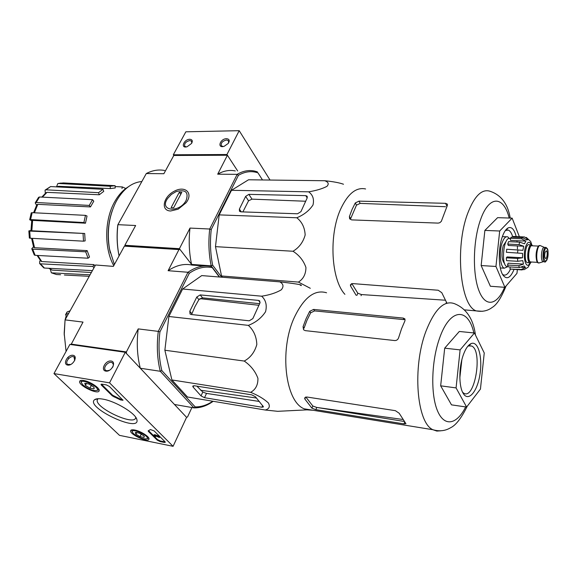 <?xml version="1.0" encoding="UTF-8"?>
<svg xmlns="http://www.w3.org/2000/svg" width="577" height="577" viewBox="0 0 577 577"><rect width="100%" height="100%" fill="white"/><g stroke="black" fill="none" stroke-linecap="round" stroke-linejoin="round"><path stroke-width="0.87" d="M239.203 130.683L185.844 131.808L173.316 154.78L173.807 155.473L227.417 155.242L237.659 170.951L226.949 154.521L239.203 130.683L270.036 180.046M226.537 138.689C219.974 138.711 216.851 148.693 224.201 146.284L228.247 143.435C229.956 140.608 229.386 139.021 226.537 138.689M189.797 139.266C183.71 139.266 180.233 148.808 187.107 146.738L191.6 143.406C192.891 140.889 192.285 139.511 189.797 139.266M226.949 154.521L173.316 154.78M191.737 143.183L191.571 141.192L189.855 140.543C185.83 141.581 184.121 143.493 184.719 146.269L186.349 146.904M228.55 142.995L228.492 140.745L226.588 139.995C222.477 141.004 220.724 142.937 221.323 145.786L223.191 146.522M173.078 446.317L119.497 435.354L53.971 373.586L109.551 382.847L173.078 446.317L186.58 417.337L174.463 404.477L193.959 407.881L160.269 371.278L140.305 368.241L126.478 353.571L126.385 351.927L138.213 328.897L158.286 331.378L187.979 272.265L168.109 270.7L178.957 249.581L179.952 249.372L192.098 265.081L204.287 265.975M109.551 382.847L125.267 352.28L69.882 344.419L53.971 373.586M67.697 365.09C73.034 365.977 78.378 356.031 72.99 355.295C67.704 354.444 62.345 364.275 67.697 365.09M105.851 371.126C111.52 372.071 116.814 361.793 111.101 361.014C105.497 360.113 100.182 370.268 105.851 371.126M125.267 352.28L186.58 417.337L187.539 416.933L191.917 407.521M164.337 442.429L160.031 441.549L157.232 440.143L148.455 431.488L148.138 430.896L150.402 429.533L154.138 430.918L165 441.715L165.296 442.278L164.337 442.429L164.618 441.845L160.305 440.965L157.514 439.559L148.527 430.651M109.428 386.467L122.995 400.279L120.543 399.948L112.32 395.872L101.393 385.104L101.004 384.369L101.92 384.167L106.384 384.917L109.428 386.467M102.836 399.125C115.465 401.109 135.847 413.442 136.886 419.616C140.709 433.558 84.833 407.268 94.578 399.702C96.034 398.613 98.79 398.418 102.836 399.125M134.715 430.024C140.687 431.069 149.854 436.933 148.967 439.104C148.462 443.071 129.198 434.214 130.618 430.68C130.936 429.793 132.299 429.577 134.715 430.024M83.607 380.481C89.954 381.375 100.29 388.234 99.15 390.759C98.393 395.209 77.917 385.306 79.662 381.325C80.008 380.409 81.321 380.128 83.607 380.481M135.739 417.308L135.667 417.806C134.268 426.331 94.217 407.485 97.325 399.76L98.047 398.721M112.717 367.196C113.611 365.277 113.474 363.835 112.299 362.868C108.902 360.207 102.035 368.112 105.786 370.391L106.853 370.795L109.522 370.297M74.693 360.611L74.058 357.04C70.812 354.603 64.191 362.363 67.776 364.426L70.827 364.469M122.887 399.904L120.845 399.342L120.543 399.948M101.415 384.138L112.63 395.267L120.845 399.342M157.809 435.952L159.425 437.554L155.04 435.621L154.477 435.577L155.74 436.5L153.864 435.303L158.278 436.832L157.29 435.844L157.809 435.952L158.091 435.361L159.706 436.969L159.425 437.554M157.29 435.844L158.091 435.361M153.886 435.253L154.146 434.712L155.314 434.806L157.355 435.707M155.314 434.806L155.033 435.397M155.963 436.024L155.74 436.5M165.159 441.895L164.618 441.845M139.526 433.19L143.673 435.714L144.387 436.731L143.904 437.445L140.031 436.659L135.912 434.149L135.638 432.411L139.526 433.19M143.904 437.445L140.031 436.659L135.912 434.149L135.314 432.57M133.511 433.666L132.306 431.964C130.921 427.341 150.251 436.212 147.041 438.736C143.435 439.443 138.92 437.748 133.511 433.666M131.938 431.019L131.837 429.851M148.715 437.957L147.236 438.679M141.3 434.041L140.031 436.659M136.771 432.389L135.912 434.149M88.88 383.993L93.395 386.778L94.296 388.076L93.885 388.855L89.897 388.17L85.41 385.407L84.884 383.316L88.88 383.993M93.885 388.855L89.897 388.17L85.41 385.407L84.884 383.316M82.944 384.982L81.436 382.825C80.008 377.488 100.881 387.593 97.044 390.377C93.286 391.156 88.584 389.36 82.944 384.982M81.097 381.909L81.047 380.394M98.934 389.468L97.08 390.369M91.411 385.277L89.897 388.17M86.528 383.287L85.41 385.407M212.776 401.231C207.056 405.09 201.193 406.987 195.177 406.908L161.834 370.571C158.906 358.526 158.271 345.637 159.923 331.89L189.314 273.267L187.979 272.265C195.978 266.725 203.883 264.807 211.694 266.524L219.599 277.025L211.182 265.846L191.578 264.41L179.418 248.687L124.863 245.283L135.638 225.513L117.91 224.677L146.284 173.554L163.868 173.713L173.807 155.473M71.058 344.584L83.016 322.089L65.064 319.874L95.53 264.987L113.366 266.386L124.394 246.148L125.418 245.946L124.863 245.283M36.589 205.232L35.204 202.895L36.185 202.491L89.226 205.426L90.474 206.927L37.808 204.337L34.389 212.79M45.316 193.353L45.049 190.172L46.03 189.811L98.537 192.689L103.009 189.299L103.737 191.369L99.273 194.766L98.537 192.689M56.539 186.789L57.808 183.573L58.407 183.479L110.207 186.263L110.337 188.571L58.573 186.299L56.488 186.876M51.339 272.798L56.445 274.515L51.339 272.798L50.322 269.264M37.793 255.46L41.753 261.547L93.95 264.627L92.911 266.487L40.44 263.826L39.625 263.509L39.705 261.367L40.289 260.371M31.764 248.752L32.665 249.149L35.139 255.315L34.267 254.976L31.764 248.752L33.48 246.79M28.85 230.923L29.715 231.096L30.22 238.229L29.355 238.056L28.85 230.923L30.985 230.454M31.706 220.753L29.694 219.736L31.259 212.841L32.146 212.675L30.581 219.577L83.896 222.542L85.475 223.198L32.615 220.392L31.829 230.764L84.689 233.483L29.715 231.096M35.233 202.83L38.58 197.341L39.539 196.988L36.185 202.491M90.474 206.927L93.784 201.193L92.544 199.692L39.539 196.988M33.574 212.747L36.834 204.734L37.808 204.337M92.544 199.692L89.226 205.426M85.475 223.198L87.033 216.036L85.468 215.358L32.146 212.675M30.581 219.577L29.694 219.736M31.829 230.764L30.985 230.591L31.742 220.551L32.615 220.392M85.468 215.358L83.896 222.542M30.22 238.229L83.506 241.179L85.144 240.89L84.689 233.483M83.045 233.764L83.506 241.179M32.399 238.351L34.533 247.706L87.149 250.627L85.699 251.803L32.665 249.149M34.533 247.706L33.646 247.317L31.569 238.308M35.139 255.315L88.086 258.215L89.529 257.032L87.149 250.627M85.699 251.803L88.086 258.215M41.753 261.547L40.953 261.23L37.108 255.423M40.44 263.826L44.422 268.045L92.399 270.62M44.422 268.045L43.765 267.843M92.911 266.487L93.957 267.822M94.989 265.961L93.95 264.627M90.07 274.832L51.634 272.849M48.987 268.291L52.226 270.123L91.346 272.524M52.226 270.123L48.648 268.269M56.445 274.515L60.607 274.739M89.24 276.318L64.386 275.013M115.14 186.566L122.324 186.941L121.978 188.549M125.786 188.513L122.324 186.941M110.337 188.571L115.22 187.972L115.09 185.679L63.391 182.931L58.407 183.479M56.279 186.861L58.573 186.299M115.09 185.679L110.207 186.263M41.796 197.096L46.016 192.725L46.982 192.357L42.424 197.132M99.273 194.766L46.982 192.357M45.237 190.021L50.581 186.566L46.03 189.811M103.009 189.299L50.581 186.566M262.492 179.952L257.977 172.862C251.536 170.677 245.023 171.499 238.424 175.314L237.169 174.355L217.688 174.189L227.417 155.242M262.463 179.952L257.977 172.862M179.418 248.687L189.999 228.081L209.711 229.019L211.247 229.523L238.424 175.314M211.247 229.523C209.884 241.886 210.353 253.772 212.668 265.189L211.182 265.846C208.759 254.06 208.268 241.785 209.711 229.019L237.169 174.355C242.975 170.936 248.774 169.833 254.558 171.059L257.371 171.852M221.669 277.191L212.668 265.189M222.491 277.263L221.532 275.972L215.473 246.646L219.188 214.882L231.507 190.295L248.528 179.779L324.743 180.731C333.261 181.604 339.514 182.779 343.495 184.243M170.648 210.98C160.456 210.793 163.103 196.945 174.153 191.275C185.116 185.167 193.699 193.122 186.061 202.801L178.149 209.184L170.648 210.98M119.006 255.618L119.078 255.899C117.044 245.773 116.655 235.366 117.91 224.677L117.78 225.08C116.583 235.546 116.987 245.723 119.006 255.618L119.071 255.928M164.64 170.475C158.502 169.321 152.386 170.352 146.284 173.554M217.688 174.189C223.566 170.806 229.437 169.725 235.301 170.936M191.578 264.41C189.09 252.791 188.571 240.681 189.999 228.081M141.863 181.524C132.075 182.382 123.745 188.629 116.871 200.262L115.624 202.599C108.786 216.923 106.767 232.459 109.551 249.206L114.383 264.526M128.166 186.905C123.024 190.057 118.602 194.889 114.888 201.387C104.415 219.303 103.961 248.247 113.763 265.658M112.299 210.533C108.079 222.809 107.106 235.474 109.385 248.536L110.33 252.841M310.296 288.291L298.424 282.088C303.387 278.965 305.889 274.097 305.933 267.468C303.581 260.653 299.268 255.243 293.001 251.255C299.081 247.656 303.134 242.232 305.161 234.99C304.779 227.626 301.995 221.885 296.809 217.767C303.863 214.875 309.265 210.612 312.994 204.986C314.335 199.303 312.885 194.918 308.652 191.824C316.182 190.598 322.269 188.78 326.914 186.371C329.164 183.94 328.443 182.058 324.743 180.731M308.652 191.824L231.507 190.295M296.809 217.767L219.188 214.882M293.001 251.255L215.473 246.646M298.424 282.088L221.532 275.972M301.374 285.586L300.545 285.211M297.508 213.786L300.927 211.672L307.224 197.853L307.18 196.259L305.803 195.639L248.867 194.362L245.636 196.389L239.383 209.105L239.448 211.232L240.876 211.838L297.508 213.786M242.881 211.903L248.55 200.803L252.005 199.144L305.68 201.243M502.524 274.342L503.432 274.897C505.95 275.777 508.301 273.837 510.494 269.091M512.809 237.205C511.72 233.267 510.227 230.901 508.344 230.093L505.387 230.483M516.206 236.599C514.381 229.451 511.727 226.537 508.236 227.85C505.935 229.033 503.916 232.134 502.185 237.14C497.973 249.019 498.463 268.889 503.043 275.207C506.844 279.932 510.53 277.963 514.085 269.315M517.439 248.911L517.396 246.148M517.107 242.044L516.978 240.912M517.345 269.639L516.963 273.339L504.897 287.317L495.953 266.459L499.682 231.009L512.145 218.135L519.379 236.736M512.145 218.135L497.598 217.659L484.875 230.411L499.682 231.009M495.953 266.459L481.153 265.557L484.875 230.411M504.897 287.317L490.378 286.257L481.153 265.557M351.847 283.632L357.805 293.21L361.498 294.566L445.083 300.199M360.192 203.378L358.973 201.135L355.288 202.953L352.006 209.581L349.417 216.534L350.636 218.697L356.485 205.138L360.192 203.378L445.545 206.717M446.836 302.997L441.773 292.676L438.217 290.245L352.655 283.595L350.412 284.764L350.542 285.961L356.132 295.287M349.417 216.534L349.64 218.827L351.645 219.895L438.138 223.111L439.782 222.729L441.326 221.352L447.377 205.383L447.449 204.193L445.574 203.313L358.973 201.135M365.602 188.967C356.182 186.926 347.844 193.677 340.589 209.227C328.659 235.2 331.184 279.78 344.902 294.335M186.22 200.233C179.613 213.483 158.531 211.182 167.647 198.43L171.347 194.449L176.115 191.607C185.426 189.191 188.794 192.069 186.22 200.233M173.641 207.778L171.102 207.691L179.303 192.228L181.834 192.285L173.641 207.778M180.781 194.269L179.303 192.228M528.042 262.701L527.291 262.658C523.44 261.468 525.474 242.708 529.232 244.763L530.991 244.843M545.099 252.315C544.436 255.315 544.58 257.371 545.539 258.467C547.083 259.347 547.941 251.334 546.361 250.829L545.099 252.315M543.577 261.684L543 261.655C540.05 260.71 541.666 245.78 544.537 247.41L545.496 247.461M539.776 262.759L538.651 262.939C535.038 261.792 536.992 243.703 540.512 245.679M538.745 262.975L538.146 262.91C534.591 261.799 536.408 244.028 539.906 245.622M531.59 262.023L529.794 262.809C525.957 261.619 527.998 242.823 531.734 244.879L532.665 245.816M522.567 253.39L506.361 252.279L522.567 253.39L522.51 257.782L517.519 258.453L506.303 257.825L506.563 260.645L517.764 261.287L522.748 260.624L523.469 264.1L518.694 265.701L507.522 265.031L508.279 266.855L519.43 267.533L524.197 265.939L525.496 267.562L521.096 269.589L524.168 269.625L528.005 267.295L530.624 262.816M530.66 241.467L526.26 237.385M513.292 237.226L513.371 236.476L524.493 236.959L528.424 239.419L526.902 239.96L522.546 237.63L521.5 238.784L525.863 241.114L510.515 240.414L510.32 238.287L511.388 237.147L522.546 237.63M507.746 244.071L518.961 244.605L523.714 246.228L508.323 245.485L507.746 244.071L508.553 241.648L519.754 242.167L524.5 243.79L525.863 241.114M506.361 252.279L506.685 249.235L522.885 250.324L523.714 246.228M510.32 238.287L521.5 238.784M522.12 269.935L510.32 269.077L521.096 269.589M506.144 241.337L503.245 245.636C501.197 254.241 501.673 260.256 504.687 263.675M508.157 266.689L506.923 266.61C500.634 264.742 503.851 235.481 509.974 238.698L510.364 238.719M528.265 239.412L526.347 239.325M522.51 257.782L507.118 256.931L506.303 257.825M523.469 264.1L508.128 263.191L507.522 265.031M525.496 267.562L521.493 267.317M509.981 268.904L510.183 266.971M509.52 238.582L507.71 236.844C505.618 236.224 503.75 238.222 502.098 242.838C498.874 251.803 500.223 267.014 504.269 268.204L507.753 266.661M300.271 285.247C304.908 285.117 291.399 283.127 279.852 281.864C283.466 283.956 283.942 286.61 281.266 289.834C276.123 292.871 269.582 294.991 261.648 296.196C265.867 300.054 267.165 305.233 265.557 311.724C261.46 317.985 255.719 322.529 248.341 325.37C253.656 330.195 256.484 336.571 256.823 344.512C254.688 352.15 250.497 357.668 244.237 361.058C250.779 365.573 255.344 371.328 257.926 378.339C258.056 384.96 255.618 389.626 250.62 392.324C258.078 395.339 263.999 398.887 268.377 402.955C270.281 406.597 269.235 408.949 265.24 410.016L277.703 411.314L307.007 409.858L312.943 410.24M326.575 292.777C314.602 289.228 303.812 297.537 294.205 317.696C279.145 350.311 285.355 401.715 304.223 408.826L307.007 409.858M265.24 410.016L187.496 396.998L171.896 379.954L164.871 350.232L168.866 316.492L182.628 289.005L201.734 275.59L279.852 281.864M193.151 387.124L201.02 395.901L204.532 397.697L261.994 407.239L263.487 406.872L255.438 396.752L251.745 394.856L194.326 385.739L192.718 386.143L193.151 387.124L193.822 385.688M196.88 386.143L202.801 392.064L206.516 393.406L259.318 401.455M252.841 318.605L259.917 303.069L259.729 300.934L258.561 300.408L200.197 294.919L196.793 297.025L189.804 311.255L190.049 314.032L191.203 314.515L249.235 320.812L252.841 318.605M259.643 303.682L202.52 297.855L198.885 299.651L194.961 306.625L191.881 313.794L189.804 311.255M68.793 358.418L67.776 357.423M68.713 313.289L65.583 314.674L66.189 315.879L65.114 319.781M70.142 310.729L67.026 312.078M66.189 315.879L67.213 316.001M64.191 333.181L65.064 319.874L64.22 335.035M71.029 344.087L126.385 351.927M124.394 246.148L178.957 249.581M125.418 245.946L179.952 249.372M219.318 277.003L212.293 267.663C204.72 266.069 197.06 267.937 189.314 273.267M168.109 270.7C176.187 265.254 184.186 263.379 192.098 265.081M161.834 370.571L160.269 371.278C157.204 358.865 156.547 345.565 158.286 331.378L159.923 331.89M140.305 368.241C137.182 355.995 136.482 342.882 138.213 328.897M213.173 401.296C206.955 405.797 200.558 407.989 193.959 407.881L195.177 406.908M64.198 333.419L66.074 351.4M211.694 266.524L212.293 267.663M256.484 398.015L200.58 390.225M199.88 298.641L258.907 305.291M451.495 404.859L440.662 385.825L444.694 348.162L459.306 331.465L474.445 333.001L484.247 352.973L480.446 389.071L466.613 407.059L451.495 404.859M309.676 311.356L305.976 318.915L303.062 326.69L303.574 329.777L305.269 330.635L394.783 340.567C396.637 340.56 397.906 339.651 398.584 337.833L401.542 328.782L404.989 320.704L404.946 318.937L403.222 318.078L313.585 309.423L309.676 311.356L310.664 312.821L306.957 320.35L304.065 328.133L303.062 326.69M311.941 408.206L315.857 409.648L403.987 423.9L405.927 423.691L399.19 413.262L395.396 410.68L306.87 397.012L304.634 397.906L304.836 399.024L311.941 408.206L312.821 406.013L316.751 407.441L403.95 421.405M305.832 396.998L312.821 406.013M403.222 318.078L404.102 319.629L314.573 310.902L310.664 312.821M440.662 385.825L456.075 387.91L460.114 349.893L444.694 348.162M460.114 349.893L474.445 333.001M456.075 387.91L466.613 407.059M459.84 377.805L461.852 359.76M462.631 392.317L463.829 393.24C474.893 400.164 483.007 350.592 471.676 346.027L468.632 345.911L467.738 346.366M463.071 355.583C458.809 367.773 458.809 386.013 463.014 393.06C468.098 402.407 477.172 392.129 479.876 374.877C482.798 357.747 478.297 340.682 471.25 343.539C468.135 344.873 465.408 348.883 463.071 355.583M261.648 296.196L182.628 289.005M248.341 325.37L168.866 316.492M244.237 361.058L164.871 350.232M250.62 392.324L171.896 379.954M114.462 396.421L114.152 397.026M112.63 395.267L112.32 395.872M101.711 384.491L101.393 385.104M160.305 440.965L160.031 441.549M157.514 439.559L157.232 440.143M148.743 430.904L148.455 431.488M248.55 200.803L245.636 196.389M241.244 211.846L239.383 209.105M307.18 197.94L305.803 195.639M252.005 199.144L248.867 194.362M509.195 218.034C503.642 195.502 488.986 194.918 480.446 219.974C472.981 240.797 472.375 274.097 479.011 290.837C485.553 307.837 497.194 305.262 504.579 287.296M446.187 302.939L446.396 302.355M510.227 218.07C507.774 203.638 500.886 194.658 489.57 191.117C481.586 188.939 474.33 196.274 467.803 213.122C454.597 247.223 460.352 306.315 476.299 310.909L482.487 311.306M350.542 285.961L351.465 283.725M356.939 295.359L357.805 293.21M361.043 295.705L361.498 294.566M356.485 205.138L355.288 202.953M446.93 206.299L445.574 203.313M531.244 244.799C529.462 240.919 527.573 241.561 525.582 246.725C522.149 256.635 526.224 271.046 530.039 262.881M547.407 258.604C545.395 265.283 542.409 257.306 544.493 250.663C546.549 244.013 549.455 252.07 547.407 258.604M546.917 258.95C546.21 261.1 545.424 262.03 544.537 261.742C541.594 260.804 543.202 245.852 546.066 247.483L547.284 248.557C548.265 249.891 548.316 253.274 547.422 258.712C545.885 261.749 544.919 262.759 544.537 261.742L543 261.655M536.653 260.415C535.68 256.195 535.961 252.041 537.49 247.944M531.193 262.001L530.523 261.958C527.068 260.883 528.907 243.941 532.268 245.795L538.593 246.098M531.388 262.008C525.827 267.627 527.681 239.657 532.463 245.809M518.694 265.701L519.43 267.533M519.754 242.167L518.961 244.605M517.908 249.812L517.583 252.87M517.519 258.453L517.764 261.287M201.02 395.901L202.801 392.064M261.994 407.239L262.708 405.566M204.532 397.697L206.516 393.406M198.885 299.651L196.793 297.025M202.52 297.855L200.197 294.919M260.104 302.528L258.561 300.408M67.3 311.832L65.879 314.386M473.847 332.943C468.178 307.072 449.872 307.923 439.479 338.454C431.38 361.137 430.514 394.293 437.453 410.709C444.312 427.348 456.912 424.679 465.661 406.922M475.47 335.086C473.32 318.872 466.281 308.385 454.351 303.632C444.124 300.004 434.647 309.222 425.934 331.299C412.23 367.066 416.681 422.753 432.865 429.714L436.832 431.069L440.951 430.795M304.836 399.024L305.651 397.034M403.987 423.9L404.6 422.169M315.857 409.648L316.751 407.441M314.573 310.902L313.585 309.423M79.857 380.964L79.662 381.325M98.003 398.721L94.578 399.702M136.439 418.484L136.886 419.616M97.325 399.76L97.672 399.089M112.89 363.474L112.299 362.868M74.606 357.589L74.058 357.04M147.041 438.736L148.477 438.282M132.306 431.964L131.78 430.615M85.079 383.316L84.689 383.424M97.044 390.377L98.58 389.944M81.436 382.825L80.903 381.39M109.385 248.536L109.551 249.206M58.241 183.479L60.902 183.075M39.625 263.509L43.758 267.851M506.397 230.014L508.344 230.093M505.813 230.245L508.236 227.85M464.737 309.892L476.299 310.909C482.459 312.006 487.781 310.837 492.268 307.382C496.754 304.779 501.363 297.631 506.094 285.94M544.306 247.345L540.779 245.838M543.224 261.72L538.925 263.018M538.651 262.939L538.146 262.91M537.504 262.362L531.136 261.994M529.794 262.809L527.291 262.658M510.32 269.077L524.168 269.632M531.85 244.936L530.696 241.539M508.193 266.689L506.923 266.61M500.324 267.959L504.269 268.204M502.365 236.606L506.339 236.779M67.019 312.07L65.576 314.674M402.486 419.421L316.557 407.405M304.223 408.826L432.865 429.714C439.385 431.618 445.3 430.954 450.601 427.73C455.844 425.285 461.376 418.145 467.182 406.323M469.137 345.753L471.676 346.027M468.632 345.911L471.25 343.539"/></g></svg>
